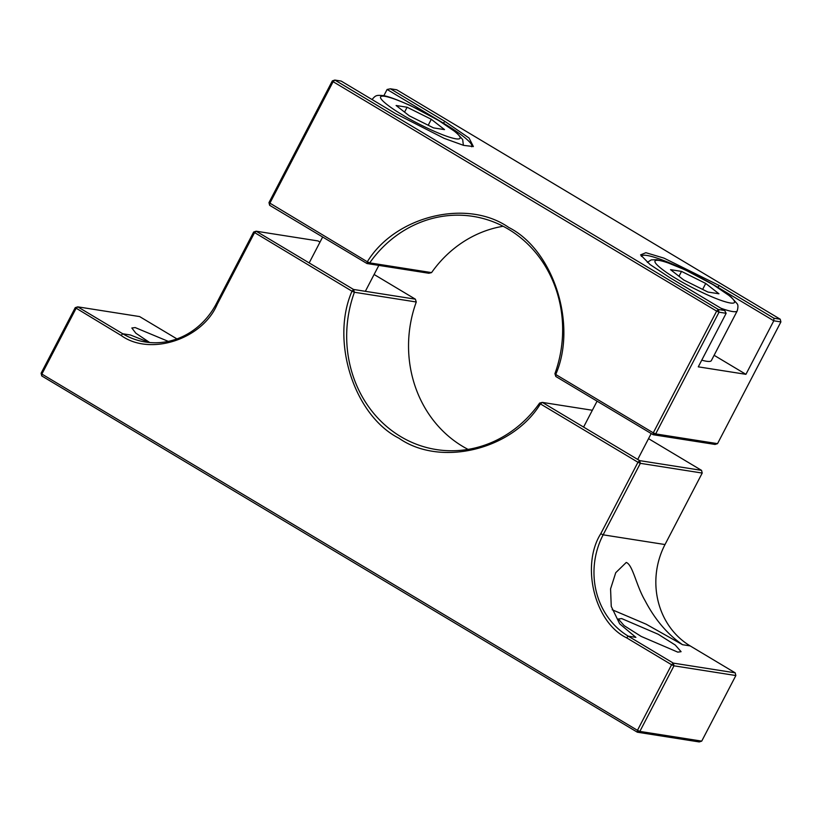<?xml version="1.0" encoding="UTF-8"?>
<svg xmlns="http://www.w3.org/2000/svg" width="822" height="822" viewBox="0 0 822 822"><rect width="100%" height="100%" fill="white"/><g stroke="black" fill="none" stroke-linecap="round" stroke-linejoin="round"><path stroke-width="1.23" d="M621.668 618.576L658.237 634.276L675.263 645.044L681.089 651.682L677.749 652.123L641.17 636.413L624.155 625.655L618.329 619.007L621.668 618.576M690.151 645.897L682.548 644.705C667.443 634.245 654.97 619.593 645.136 600.759C636.187 585.634 632.796 564.745 626.261 562.454L615.74 572.698L610.571 588.881L611.249 606.4L619.665 623.806L635.889 637.369L628.285 636.177L673.321 663.118L735.187 672.838L690.151 645.897A74.946 68.411 98.9 0 1 665.008 544.544L702.214 473.061L701.546 470.359L648.537 438.65M149.686 342.527L135.815 333.177L131.839 327.999L135.178 327.567L168.294 341.377M735.187 672.838L735.854 675.54L701.721 741.125L699.214 741.937L637.348 732.207L41.768 375.942L41.1 373.239L75.244 307.654L77.741 306.842L122.776 333.783L130.379 334.975L149.255 342.486M702.214 473.061L640.348 463.331L603.143 534.824A74.946 68.411 98.9 0 0 628.285 636.177L626.569 637.8L671.605 664.741L637.461 730.326L41.881 374.061L76.025 308.466L77.741 306.842L139.606 316.573L176.946 338.911M75.244 307.654L121.06 335.407L122.776 333.783A74.946 68.411 98.9 0 0 145.402 342.003A74.946 68.411 98.9 0 0 216.443 303.503L253.659 232.02L256.156 231.208L318.022 240.938L319.994 242.12M374.113 274.486L415.377 299.177L416.271 301.993A118.029 107.733 98.9 0 0 468.057 449.387M682.548 644.705L646.195 624.217L612.174 609.749M735.854 675.54L673.989 665.82L639.855 731.405L701.721 741.125M216.443 303.503L217.224 304.325L254.44 232.842L256.156 231.208L353.511 289.447L415.377 299.177M592.343 410.26L542.325 402.4L540.403 403.9L539.622 403.057A118.029 107.733 98.9 0 1 436.328 449.562A118.029 107.733 98.9 0 1 354.405 292.262L416.271 301.993M539.622 403.057L542.325 402.4L639.68 460.628L701.546 470.359M673.321 663.118L673.989 665.82L671.605 664.741L673.321 663.118M639.855 731.405L637.348 732.207L637.461 730.326L639.855 731.405M41.1 373.239L41.881 374.061L41.768 375.942M217.224 304.325C202.376 339.465 149.851 356.45 121.06 335.407M626.569 637.8C594.748 622.583 580.64 565.752 600.748 533.745L637.964 462.262L639.68 460.628L640.348 463.331L637.964 462.262L540.403 403.9C512.373 449.85 440.489 467.307 398.989 438.239C354.128 415.644 330.228 340.904 351.991 291.193L253.659 232.02M351.991 291.193L353.511 289.447L354.405 292.262L351.991 291.193M689.432 271.907A59.061 8.323 27.5 0 0 647.017 255.467A59.061 8.323 27.5 0 0 641.448 256.207A59.061 8.323 27.5 0 0 641.366 256.402M503.136 226.266A118.029 107.733 -81.1 0 0 431.571 272.606L369.705 262.876A118.029 107.733 98.9 0 1 472.989 216.371A118.029 107.733 98.9 0 1 554.922 373.671L555.816 376.486L555.723 374.483L554.922 373.671M269.647 205.305L268.979 202.602L367.311 261.776C395.341 215.826 467.225 198.369 508.726 227.437C553.586 250.042 577.486 324.782 555.723 374.483L653.274 432.834L716.64 311.117L333.115 81.697L269.75 203.414L269.647 205.305L367.002 263.533L367.311 261.776L369.705 262.876L367.002 263.533L428.868 273.264L431.571 272.606M383.823 95.773L387.1 89.475L390.399 88.797L396.707 89.793L780.232 319.213L780.9 321.916L717.534 443.644L715.037 444.445L653.171 434.725L555.816 376.486M653.171 434.725L653.274 432.834L655.668 433.913L653.171 434.725M717.534 443.644L655.668 433.913L719.034 312.185L716.64 311.117L718.366 309.483L334.842 80.063L333.115 81.697L332.345 80.875L268.979 202.602M780.9 321.916L773.79 320.796L745.924 374.329L698.279 366.838L726.145 313.305L719.034 312.185L718.366 309.483L724.665 310.48L670.115 277.846L650.017 264.509L640.574 254.902L645.876 252.693L663.96 258.118L719.373 285.594L773.923 318.217L780.232 319.213M390.399 88.797L444.949 121.43L469.085 138.045L473.359 146.552L463.587 145.36L444.229 138.384L395.69 113.683L341.14 81.059L334.842 80.063L332.345 80.875M745.924 374.329L714.102 355.289M387.1 89.475L443.233 123.053A59.061 8.323 -152.5 0 1 471.787 146.583A59.061 8.323 -152.5 0 1 471.674 146.768M773.923 318.217L773.79 320.796L717.657 287.217A59.061 8.323 27.5 0 0 705.831 280.446M724.665 310.48L726.145 313.305M720.925 308.24A51.149 7.213 -152.5 0 0 732.402 311.507A51.149 7.213 -152.5 0 0 737.231 310.87L711.338 360.622A51.149 7.213 -152.5 0 1 706.509 361.248A51.149 7.213 -152.5 0 1 701.752 360.17M681.53 271.394L705.738 283.456L718.952 293.783L707.958 292.057L683.75 279.994L670.536 269.667L681.53 271.394L678.993 276.274M702.646 289.406L705.738 283.456M407.106 107.24L431.314 119.293L444.527 129.619L433.533 127.893L409.325 115.84L396.112 105.504L407.106 107.24L404.568 112.121M428.211 125.242L431.314 119.293M600.748 533.745L603.143 534.824L665.008 544.544M444.949 121.43L443.15 123.218M719.373 285.594L717.575 287.381M676.65 278.884C665.522 272.544 646.287 258.642 659.193 260.461C673.064 262.855 703.159 278.463 712.838 284.566C723.966 290.906 743.201 304.808 730.296 302.989C716.424 300.595 686.329 284.987 676.65 278.884M372.078 99.472L372.037 99.534A51.149 7.213 -152.5 0 1 372.078 99.472C375.531 95.516 376.137 95.033 382.384 95.537C386.556 95.732 396.091 99.174 411 105.843L438.763 120.536L456.457 132.599L462.694 139.576L463.361 145.299M402.225 114.72C391.097 108.381 371.863 94.479 384.768 96.297C398.639 98.691 428.735 114.299 438.403 120.413C449.531 126.742 468.776 140.644 455.871 138.826C441.989 136.431 411.894 120.824 402.225 114.72M647.335 262.372L651.219 259.886L656.809 259.701L666.539 262.239L685.425 270.006L713.188 284.689L730.881 296.752L737.129 303.729C738.156 304.88 738.187 307.264 737.231 310.87M597.08 401.167L583.589 427.08M651.199 433.543L637.708 459.457M322.656 237.013L309.164 262.917M378.839 265.393L365.348 291.317"/></g></svg>
